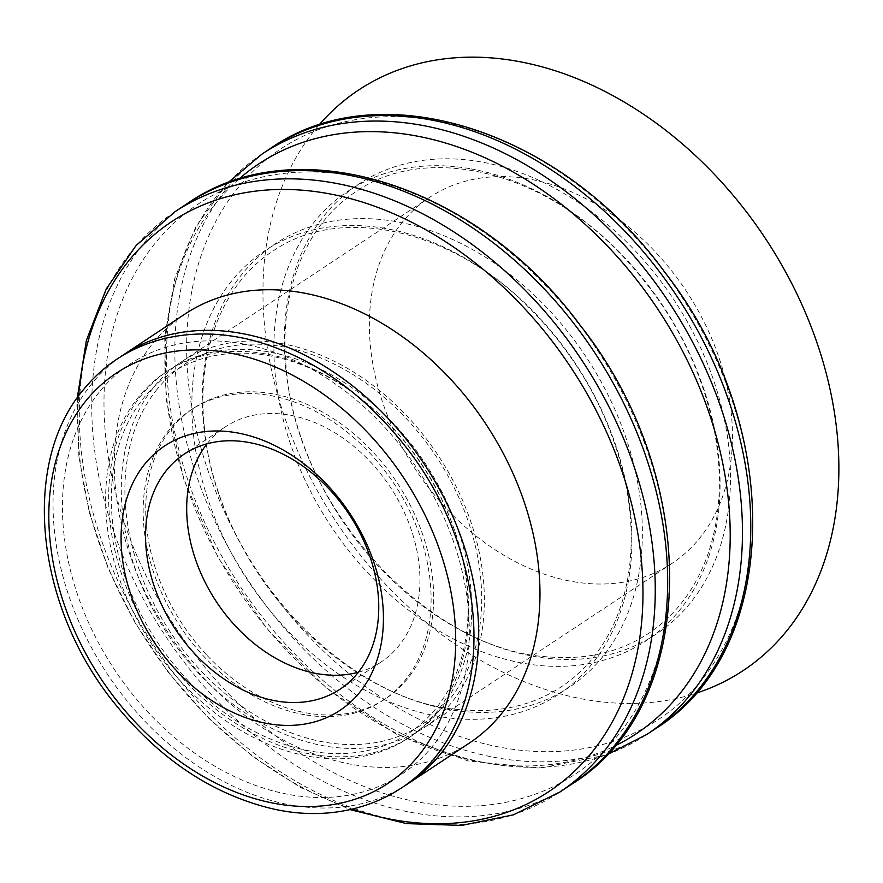 <?xml version="1.0" encoding="UTF-8"?>
<svg xmlns="http://www.w3.org/2000/svg" width="883" height="883" viewBox="0 0 883 883"><rect width="100%" height="100%" fill="white"/><g stroke="black" fill="none" stroke-linecap="round" stroke-linejoin="round"><path stroke-width="0.66" stroke-dasharray="4.42 3.31" d="M358.41 672.217A141.026 104.15 -123.5 0 0 381.213 661.93A141.026 104.15 -123.5 0 0 370.087 461.555A141.026 104.15 -123.5 0 0 225.419 426.82A141.026 104.15 -123.5 0 0 207.052 443.807M99.051 392.383A246.004 181.677 -123.5 0 0 149.393 713.63A246.004 181.677 -123.5 0 0 432.703 745.969A246.004 181.677 -123.5 0 0 382.361 424.723A246.004 181.677 -123.5 0 0 99.051 392.383M280.551 343.366A219.514 162.108 56.5 0 1 468.067 514.061A219.514 162.108 56.5 0 1 424.072 727.68A219.514 162.108 56.5 0 1 182.494 654.645A219.514 162.108 56.5 0 1 153.962 386.942A219.514 162.108 56.5 0 1 181.578 361.71A219.514 162.108 56.5 0 1 280.551 343.366M157.019 389.337A215.728 159.315 -123.5 0 0 201.158 671.047A215.728 159.315 -123.5 0 0 449.602 699.402A215.728 159.315 -123.5 0 0 405.463 417.692A215.728 159.315 -123.5 0 0 157.019 389.337M120.375 356.931A257.35 190.066 -123.5 0 0 73.09 607.603A257.35 190.066 -123.5 0 0 291.986 805.219A257.35 190.066 -123.5 0 0 404.635 785.892M184.977 314.05A257.35 190.066 -123.5 0 0 133.399 564.502A257.35 190.066 -123.5 0 0 353.244 764.634A257.35 190.066 -123.5 0 0 469.292 743.111M106.115 440.738A341.765 252.406 -123.5 0 0 421.334 802.603A341.765 252.406 -123.5 0 0 667.206 537.548A341.765 252.406 -123.5 0 0 351.986 175.673A341.765 252.406 -123.5 0 0 106.115 440.738M384.9 228.399A266.059 196.49 -123.5 0 0 193.487 434.745A266.059 196.49 -123.5 0 0 438.884 716.444A266.059 196.49 -123.5 0 0 630.285 510.109A266.059 196.49 -123.5 0 0 384.9 228.399M203.929 427.825A266.059 196.49 -123.5 0 0 449.315 709.535A266.059 196.49 -123.5 0 0 640.716 503.189A266.059 196.49 -123.5 0 0 395.33 221.49A266.059 196.49 -123.5 0 0 203.929 427.825M238.719 179.227A341.765 252.406 -123.5 0 0 166.997 400.385A341.765 252.406 -123.5 0 0 482.228 762.261A341.765 252.406 -123.5 0 0 614.402 746.179M188.774 385.716A342.14 252.67 -123.5 0 0 504.336 747.978A342.14 252.67 -123.5 0 0 750.462 482.626A342.14 252.67 -123.5 0 0 434.911 120.364A342.14 252.67 -123.5 0 0 188.774 385.716M469.613 168.642A269.734 199.205 -123.5 0 0 275.562 377.836A269.734 199.205 -123.5 0 0 524.336 663.442A269.734 199.205 -123.5 0 0 718.398 454.248A269.734 199.205 -123.5 0 0 469.613 168.642M285.993 370.926A269.734 199.205 -123.5 0 0 534.778 656.533A269.734 199.205 -123.5 0 0 728.828 447.339A269.734 199.205 -123.5 0 0 480.043 161.732A269.734 199.205 -123.5 0 0 285.993 370.926M318.951 125.066A348.189 257.141 -123.5 0 0 302.383 461.345A348.189 257.141 -123.5 0 0 586.235 699.656A348.189 257.141 -123.5 0 0 695.55 693.398M573.177 581.643A219.514 162.108 -123.5 0 0 672.162 563.288A219.514 162.108 -123.5 0 0 716.157 349.668A219.514 162.108 -123.5 0 0 528.63 178.973A219.514 162.108 -123.5 0 0 429.657 197.328A219.514 162.108 -123.5 0 0 385.661 410.937A219.514 162.108 -123.5 0 0 573.177 581.643M264.878 353.752A219.514 162.108 -123.5 0 0 165.894 372.096A219.514 162.108 -123.5 0 0 121.898 585.716A219.514 162.108 -123.5 0 0 309.414 756.411A219.514 162.108 -123.5 0 0 408.399 738.067A219.514 162.108 -123.5 0 0 452.394 524.447A219.514 162.108 -123.5 0 0 264.878 353.752M267.913 351.743A219.514 162.108 -123.5 0 0 168.94 370.087A219.514 162.108 -123.5 0 0 141.324 395.319A219.514 162.108 -123.5 0 0 169.856 663.023A219.514 162.108 -123.5 0 0 411.434 736.047A219.514 162.108 -123.5 0 0 455.429 522.438A219.514 162.108 -123.5 0 0 267.913 351.743M304.812 714.755A174.094 128.576 56.5 0 1 156.092 579.38A174.094 128.576 56.5 0 1 190.982 409.955A174.094 128.576 56.5 0 1 369.58 452.858A174.094 128.576 56.5 0 1 383.31 700.208A174.094 128.576 56.5 0 1 304.812 714.755M187.549 680.065A215.728 159.315 -123.5 0 0 435.992 708.42A215.728 159.315 -123.5 0 0 391.842 426.721A215.728 159.315 -123.5 0 0 143.399 398.354A215.728 159.315 -123.5 0 0 187.549 680.065M207.262 655.628A174.094 128.576 -123.5 0 0 385.86 698.519A174.094 128.576 -123.5 0 0 372.129 451.158A174.094 128.576 -123.5 0 0 193.532 408.266A174.094 128.576 -123.5 0 0 207.262 655.628M78.587 396.026A341.732 252.372 -123.5 0 0 79.812 458.189A341.732 252.372 -123.5 0 0 352.328 809.148M174.977 211.721A348.189 257.141 -123.5 0 0 81.49 452.659A348.189 257.141 -123.5 0 0 402.626 821.322A348.189 257.141 -123.5 0 0 559.623 792.217M187.384 203.498A348.189 257.141 -123.5 0 0 93.896 444.436A348.189 257.141 -123.5 0 0 415.032 813.1A348.189 257.141 -123.5 0 0 572.041 783.994M262.174 153.94A348.189 257.141 -123.5 0 0 168.686 394.878A348.189 257.141 -123.5 0 0 489.833 763.541A348.189 257.141 -123.5 0 0 646.831 734.435M270.485 148.432A348.189 257.141 -123.5 0 0 176.997 389.37A348.189 257.141 -123.5 0 0 498.144 758.033A348.189 257.141 -123.5 0 0 655.142 728.928M225.419 426.82L184.249 454.094M381.213 661.93L340.043 689.204M77.296 397.836L78.863 456.467L89.36 512.648L108.201 568.486L134.834 622.305L168.432 672.515L208.002 717.614L252.361 756.234L300.22 787.228L350.165 809.634M204.624 429.105C215.783 563.365 344.249 702.758 461.235 709.755C499.679 713.177 533.233 705.396 561.897 686.422C574.116 678.243 584.899 668.221 594.248 656.345C606.389 640.892 615.639 622.901 622.007 602.338C632.438 568.012 634.005 530.219 626.687 488.983C613.023 419.282 579.91 358.266 527.328 305.937C448.034 227.24 338.619 205.242 272.902 251.125C222.648 283.575 195.64 351.787 204.624 429.105M227.626 183.013L195.993 226.434L174.79 278.288L164.735 336.456L166.07 398.686L183.763 479.292L218.156 557.681L267.108 629.071L327.615 689.082L396.014 733.994L468.2 760.969L539.877 768.199L606.588 754.921M286.688 372.207C298.012 508.343 428.244 649.667 546.897 656.786C585.904 660.252 619.943 652.36 649.016 633.1C661.411 624.8 672.36 614.634 681.853 602.581C694.159 586.919 703.541 568.652 709.998 547.802C720.583 512.979 722.173 474.668 714.744 432.847C700.892 362.173 667.316 300.308 614.005 247.251C533.597 167.45 422.637 145.121 355.959 191.677C304.966 224.613 277.582 293.807 286.688 372.207M429.657 197.328L181.578 361.71M672.162 563.288L424.072 727.68M168.94 370.087L165.894 372.096M411.434 736.047L408.399 738.067M193.532 408.266L190.982 409.955M385.86 698.519L383.31 700.208"/><path stroke-width="1.32" d="M328.929 488.84A141.026 104.15 -123.5 0 0 184.249 454.094A141.026 104.15 -123.5 0 0 195.375 654.458A141.026 104.15 -123.5 0 0 340.043 689.204A141.026 104.15 -123.5 0 0 328.929 488.84M207.052 443.807A141.026 104.15 -123.5 0 0 236.534 627.184A141.026 104.15 -123.5 0 0 358.41 672.217M327.361 485.054A158.609 117.141 -123.5 0 0 144.691 464.204A158.609 117.141 -123.5 0 0 177.152 671.345A158.609 117.141 -123.5 0 0 359.822 692.195A158.609 117.141 -123.5 0 0 327.361 485.054M135.772 722.658A246.004 181.677 -123.5 0 0 419.094 754.987A246.004 181.677 -123.5 0 0 368.741 433.741A246.004 181.677 -123.5 0 0 85.43 401.412A246.004 181.677 -123.5 0 0 135.772 722.658M404.635 785.892A257.35 190.066 -123.5 0 0 408.034 783.707A257.35 190.066 -123.5 0 0 459.613 533.266A257.35 190.066 -123.5 0 0 239.768 333.134A257.35 190.066 -123.5 0 0 123.719 354.646A257.35 190.066 -123.5 0 0 120.375 356.931M408.034 783.707L469.292 743.111A257.35 190.066 -123.5 0 0 520.871 492.67A257.35 190.066 -123.5 0 0 301.026 292.538A257.35 190.066 -123.5 0 0 184.977 314.05L123.719 354.646M614.402 746.179A341.765 252.406 -123.5 0 0 710.362 416.82A341.765 252.406 -123.5 0 0 412.869 135.331A341.765 252.406 -123.5 0 0 238.719 179.227M695.55 693.398A348.189 257.141 -123.5 0 0 823.861 364.668A348.189 257.141 -123.5 0 0 515.584 60.949A348.189 257.141 -123.5 0 0 318.951 125.066M352.328 809.148A341.732 252.372 -123.5 0 0 394.999 820.02A341.732 252.372 -123.5 0 0 640.848 554.988A341.732 252.372 -123.5 0 0 325.661 193.156A341.732 252.372 -123.5 0 0 78.587 396.026M350.165 809.634L406.489 823.607L461.577 825.428L513.321 814.866L559.623 792.217A348.189 257.141 -123.5 0 0 629.413 453.376A348.189 257.141 -123.5 0 0 331.975 182.615A348.189 257.141 -123.5 0 0 174.977 211.721L136.07 245.54L106.17 289.083L86.368 340.507L77.296 397.836M559.623 792.217L572.041 783.994A348.189 257.141 -123.5 0 0 641.82 445.153A348.189 257.141 -123.5 0 0 344.381 174.393A348.189 257.141 -123.5 0 0 187.384 203.498L174.977 211.721M606.588 754.921L646.831 734.435A348.189 257.141 -123.5 0 0 716.621 395.595A348.189 257.141 -123.5 0 0 419.182 124.834A348.189 257.141 -123.5 0 0 262.174 153.94L227.626 183.013M646.831 734.435L655.142 728.928A348.189 257.141 -123.5 0 0 724.932 390.087A348.189 257.141 -123.5 0 0 427.493 119.326A348.189 257.141 -123.5 0 0 270.485 148.432L262.174 153.94M83.322 389.844C20.088 464.568 35.971 607.427 115.364 704.347C158.885 758.055 209.69 792.481 267.781 807.625C345.363 827.68 420.959 795.76 453.564 728.254C494.094 650.44 472.504 530.418 404.491 445.209C361.324 391.048 310.661 356.081 252.494 340.286C221.986 332.56 192.858 331.931 165.077 338.399C131.986 346.445 104.735 363.586 83.322 389.844M572.041 783.994C700.23 705.009 701.279 477.593 579.844 324.856C477.184 185.066 296.798 126.909 187.384 203.498M655.142 728.928C782.415 650.429 784.557 425.407 665.12 272.67C562.802 130.971 380.683 71.225 270.485 148.432"/></g></svg>
